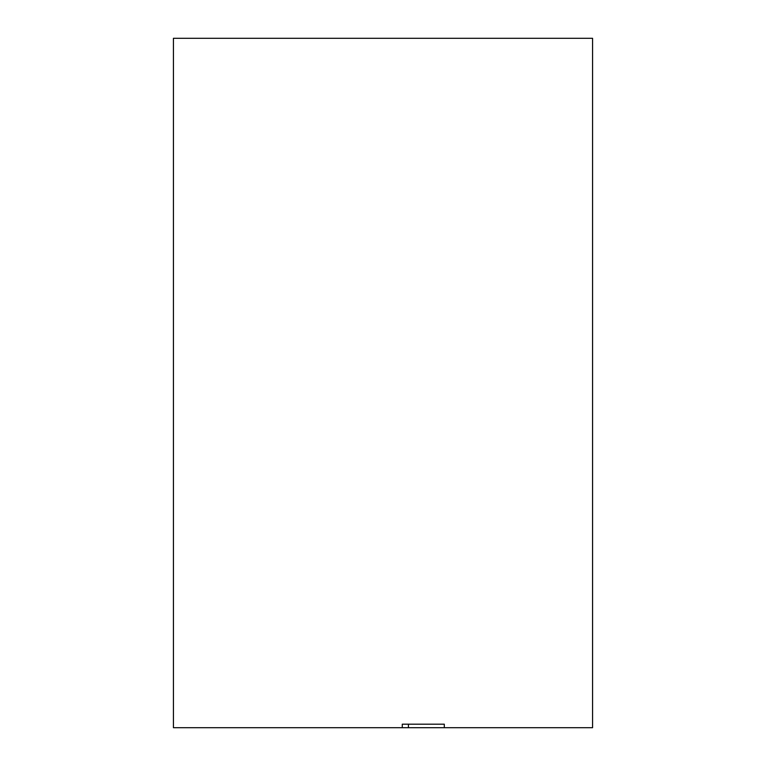 <?xml version="1.0" encoding="UTF-8"?>
<svg xmlns="http://www.w3.org/2000/svg" width="766" height="766" viewBox="0 0 766 766"><rect width="100%" height="100%" fill="white"/><g stroke="black" fill="none" stroke-linecap="round" stroke-linejoin="round"><path stroke-width="1.15" d="M402.265 724.196L444.299 724.196L444.299 727.7L402.265 727.7L402.265 724.196L402.265 727.7L173.432 727.7L173.432 38.3L592.568 38.3L592.568 727.7L444.299 727.7L444.299 724.196M408.422 727.7L408.422 724.196"/></g></svg>
